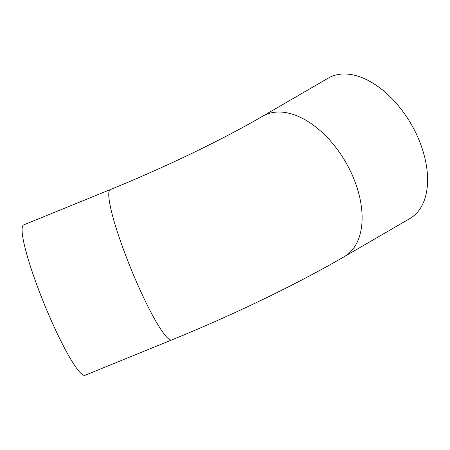 <?xml version="1.0" encoding="UTF-8"?>
<svg xmlns="http://www.w3.org/2000/svg" width="450" height="450" viewBox="0 0 450 450"><rect width="100%" height="100%" fill="white"/><g stroke="black" fill="none" stroke-linecap="round" stroke-linejoin="round"><path stroke-width="0.67" d="M110.368 189.557L23.698 224.893A81.214 10.845 67.8 0 0 22.5 226.468A81.214 10.845 67.8 0 0 46.766 310.106A81.214 10.845 67.8 0 0 85.022 375.3L171.692 339.964C233.64 314.73 296.392 284.507 344.402 256.584A81.214 48.538 59.9 0 0 349.363 168.947A81.214 48.538 59.9 0 0 271.749 112.731A81.214 48.538 59.9 0 0 262.822 116.128C222.671 139.528 165.634 167.085 110.368 189.557A81.214 10.845 67.8 0 0 109.17 191.132A81.214 10.845 67.8 0 0 133.431 274.77A81.214 10.845 67.8 0 0 171.692 339.964M262.822 116.128L328.303 78.097A81.214 48.538 59.9 0 1 337.23 74.7A81.214 48.538 59.9 0 1 414.838 130.916A81.214 48.538 59.9 0 1 409.882 218.554L344.402 256.584"/></g></svg>
